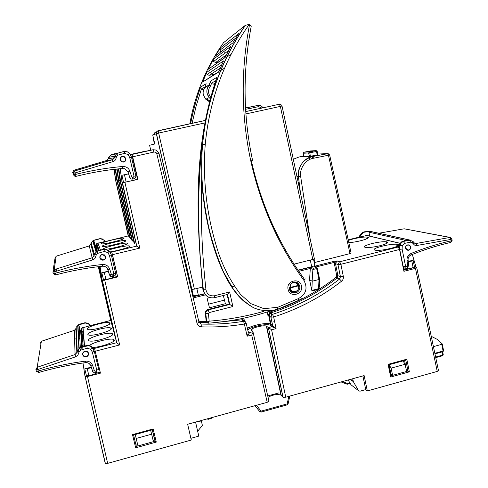 <?xml version="1.0" encoding="UTF-8"?>
<svg xmlns="http://www.w3.org/2000/svg" width="488" height="488" viewBox="0 0 488 488"><rect width="100%" height="100%" fill="white"/><g stroke="black" fill="none" stroke-linecap="round" stroke-linejoin="round"><path stroke-width="0.73" d="M289.317 287.798L290.439 287.889L290.311 287.42L298.217 285.401L298.345 285.87L290.439 287.889L290.531 288.567C291.47 293.849 299.858 291.696 298.54 286.523L298.345 285.87L298.949 285.376L298.217 285.401C296.924 283.266 295.191 282.375 293.014 282.723C290.958 283.449 290.061 285.01 290.311 287.42L289.317 287.798L289.402 288.658C290.75 292.208 293.184 293.264 296.704 291.824C292.654 293.312 291.556 291.72 291.037 291.391L289.293 287.835M93.092 348.408L94.489 348.048L94.538 348.401L116.626 342.728L102.138 280.014L102.358 280.435L104.719 280.1L119.694 344.937L116.803 342.96L116.443 342.045L101.925 279.124L100.052 266.491M120.17 168.689L122.177 182.427L136.658 246.105L139.781 248.124L112.447 254.687L111.77 252.07L136.658 246.105L122.012 181.817L120.152 168.689M130.442 154.647L146.754 150.981L130.406 154.586M132.339 180.493L137.561 179.309L131.821 154.446L130.503 154.739L149.468 150.469L130.461 154.672M106.219 249.222C113.124 248.575 129.064 244.159 127.691 243.292L127.093 243.109C123.391 242.585 102.309 247.892 103.377 249.1L103.499 249.209M109.971 251.918C118.139 250.704 130.961 246.891 129.759 246.068L129.094 245.861C126.441 245.531 114.448 248.026 108.318 250.173M112.758 334.042L112.069 333.493C108.214 331.803 87.639 337.653 88.468 340.24L89.176 340.862C93.123 342.588 114.162 336.476 112.758 334.042M92.36 347.425C99.625 347.548 115.491 342.149 114.29 340.026L113.527 339.41C109.946 337.867 92.098 342.466 89.548 345.608M396.171 246.727L397.11 245.189L398.306 245.488L397.11 245.189M397.635 244.433C392.444 242.926 369.428 248.66 374.967 250.094L375.046 250.118C379.835 251.765 403.552 245.897 397.848 244.494L397.635 244.433M410.353 246.965C409.957 245.592 409.072 244.958 407.706 245.061C406.193 245.494 405.51 246.525 405.65 248.148L408.035 250.076C409.7 249.764 410.475 248.727 410.353 246.965M396.677 242.463L396.28 242.231M376.443 237.693L376.065 237.479M367.354 235.631L366.622 235.228M406.766 249.764L406.364 249.704M125.636 158.624L123.964 156.691C121.506 156.288 120.298 157.325 120.329 159.808L122.049 161.76C124.483 162.12 125.678 161.071 125.636 158.624M123.501 156.294L122.378 156.556M120.103 158.496L120.731 157.27M123.055 161.931L121.799 161.778L120.237 160.29M105.402 256.633L102.748 254.577C100.796 254.864 99.912 255.974 100.089 257.908L102.803 259.958C104.719 259.64 105.585 258.53 105.402 256.633M104.45 254.864L105.194 256.066M96.221 244.299L96.203 246.092M96.124 250.082L96.148 245.488L96.898 243.854L97.673 246.08L96.898 247.764L96.85 251.18M105.219 241.542L104.231 240.181L100.473 238.51L93.519 240.303L92.696 240.938L95.977 251.692L96.972 251.131L97.02 248.124L97.795 246.434L98.625 248.813L97.813 250.789M97.966 250.728L98.753 249.191L98.1 250.679M99.143 250.307L98.753 249.191M99.888 256.548L99.839 257.89M100.083 257.89L99.875 256.761L99.845 257.92M88.267 353.275C87.663 351.659 86.492 351.055 84.747 351.458C83.326 352.098 82.728 353.16 82.954 354.642C83.57 356.283 84.759 356.88 86.522 356.441C87.907 355.795 88.487 354.739 88.267 353.275M81.185 328.942L81.209 329.845M81.716 342.448L81.203 329.955L81.856 328.424L82.204 333.042L81.533 334.591M82.362 346.413L83.082 344.76L82.686 339.489L81.984 341.124L81.953 346.785L81.581 335.354L82.258 333.78L82.624 338.702L81.929 340.301M90.408 325.85L88.456 323.617L85.723 322.745L80.935 323.776L78.574 324.685L77.726 325.502L78.867 348.212L82.563 346.571L83.143 345.602L83.204 346.364M82.893 353.745L82.777 354.453M88.2 352.507L88.249 353.092M367.989 238.071L367.141 237.888L366.519 238.919M348.792 242.499C355.679 242.67 371.807 238.162 367.726 237.235L367.568 237.192C364.939 236.412 352.94 238.48 348.353 240.499M130.351 154.489L153.153 149.712L156.349 150.097L158.984 153.397L156.855 153.915C156.374 152.506 155.398 151.89 153.933 152.067L132.675 156.8L131.943 154.428L153.153 149.712L153.933 152.067M123.958 238.284L123.464 238.132C120.213 237.656 100.217 242.634 101.199 243.689L101.711 243.872C104.999 244.36 125.459 239.211 123.958 238.284M109.995 323.233L109.428 322.775C106.03 321.263 86.492 326.704 87.254 328.985L87.84 329.498C91.305 331.047 111.27 325.374 109.995 323.233M130.394 154.568L144.216 151.451L130.357 154.507M122.012 156.404L122.683 156.264M125.764 240.706L125.221 240.535C121.756 240.035 101.229 245.177 102.254 246.306L102.816 246.501C106.329 247.019 127.337 241.694 125.764 240.706M111.331 328.461L110.709 327.96C107.092 326.356 87.047 331.999 87.84 334.426L88.481 334.988C92.177 336.622 112.667 330.742 111.331 328.461M371.978 243.549C365.738 245.226 363.407 246.483 364.993 247.331C368.025 247.874 373.094 247.318 380.207 245.677C386.441 243.988 388.759 242.737 387.149 241.914C384.074 241.377 379.017 241.92 371.978 243.549M406.345 370.209L404.619 360.467M406.589 371.392L407.992 371.002L406.589 370.148M392.523 375.29L391.01 374.308L389.046 364.75L391.126 368.135L392.602 375.345L391.034 375.705L390.699 377.035L388.094 364.353L388.826 364.81L391.034 375.705M390.79 374.522L391.175 374.418M352.678 378.743L353.367 381.701L358.509 390.65L359.924 391.217L365.744 389.595M137.958 445.873L135.249 434.546L137.976 445.953L136.317 446.331L136.024 445.099L137.659 444.647M153.11 440.365L154.653 439.938L152.268 429.861M133.602 434.96L132.51 434.607L153.159 428.934L156.264 442.091L155.099 441.256L154.653 439.938M195.554 422.077L198.793 436.113L190.899 438.315M416.764 267.79L438.438 370.343L437.248 371.423L415.447 268.339L403.918 271.31L399.526 249.466L340.892 264.282L343.326 276.464L340.404 276.708L337.977 264.557L335.5 263.642L337.91 275.677L340.404 276.708L339.526 279.075L337.037 278.026C317.066 293.581 294.911 305.232 270.584 312.973L272.505 314.351C297.039 306.537 319.384 294.776 339.526 279.075L341.557 281.21C343.034 279.953 343.619 278.374 343.326 276.464M253.01 331.986L268.925 401.063L267.223 402.313L251.698 335C252.711 333.249 253.126 332.151 252.943 331.694L251.418 330.315C249.075 328.601 263.422 324.618 266.393 326.143L271.603 329.784L285.742 397.208L364.127 375.589L367.33 390.931L437.248 371.423M367.33 390.931L365.774 389.747L362.889 375.931M107.671 463.368L105.194 463.204L84.973 376.065L85.186 376.748L87.48 376.541L107.671 463.368L191.296 440.036L187.642 424.261L267.223 402.313M285.742 397.208L283.046 397.275L280.899 395.054C276.977 394.005 272.694 394.743 268.046 397.269M415.91 266.82L412.323 254.443M319.323 283.668L319.817 286.011C320.061 287.707 319.677 288.78 318.664 289.225L311.948 290.952L309.581 279.807L310.301 268.43L298.808 271.328M247.453 328.656C251.222 325.453 267.052 322.251 270.486 324.008L270.962 324.276L269.199 315.889L267.918 315.431L270.126 311.93C294.331 304.238 316.364 292.654 336.238 277.184L336.757 275.775L333.902 261.367L337.202 260.879L334.365 262.361L315.803 267.04L315.882 267.424M398.879 246.538L397.604 246.861L398.208 247.013L399.526 249.466M400.007 243.329L366.708 235.478L348.212 239.834L358.576 237.259M311.948 290.952L311.887 290.409L318.603 288.683L318.981 279.49L312.186 281.216L309.581 279.807M317.304 268.327L319.524 278.813L318.981 279.49L316.669 268.577L312.881 269.535L312.149 281.033M311.887 290.409L312.186 281.216M387.588 242.871L386.472 242.597L385.654 243.945M82.521 331.407L83.131 331.578M82.984 362.999L84.973 376.065M115.186 337.293L100.796 275.147L99.338 266.576M113.649 331.48L98.82 266.637M112.209 326.051L98.478 266.674M98.393 266.686L110.965 321.049L110.721 320.439L91.396 325.319L110.721 320.433L98.295 266.698L110.861 320.97M84.54 345.98L83.033 327.71L91.396 325.319M96.118 250.057L96.142 245.476L97.338 245.659L96.923 243.933L96.246 245.537L96.227 250.417M112.142 277.696L117.474 276.397L111.685 251.899L136.683 246.129M134.596 243.622L120.567 181.31L134.719 243.658L134.078 242.994L120.176 181.237L118.395 168.866M132.4 240.974L118.828 180.767L132.504 241.005L131.912 240.389L118.462 180.7L116.76 169.037M130.339 238.498L117.199 180.261L130.436 238.528L129.887 237.949L116.864 180.2L115.235 169.208M128.417 236.18L115.595 179.804L128.503 236.204L128.216 235.936L106.451 241.249M100.406 249.917L97.978 243.256L106.439 241.102M111.685 251.899L110.197 252.259M128.216 235.936L115.607 180.298L114.015 169.348M115.571 179.797L113.997 169.354M100.796 275.147L99.43 266.564M120.176 181.237L118.639 168.842M100.064 266.491L102.138 280.014M84.997 376.175L86.461 375.79L84.766 368.83L87.212 368.715L88.901 375.687L95.136 374.058L94.886 372.753M91.293 367.135L84.766 368.83M95.075 373.54L100.223 372.191M87.48 376.541L100.449 373.149L94.538 348.401M88.901 375.687L86.461 375.79M102.169 280.136L103.487 279.813L101.803 272.749L104.292 272.432L105.975 279.514L112.209 277.989L111.892 276.653M108.275 271.175L101.803 272.749M104.719 280.1L117.699 276.922L112.447 254.687M117.474 276.397L117.699 276.922M105.975 279.514L103.487 279.813M122.36 182.762L123.586 182.481L121.915 175.308L124.452 174.789L126.124 181.981L132.358 180.566M128.539 173.813L121.915 175.308M122.281 182.457L122.482 182.811L137.884 179.37L132.675 156.8M137.561 179.309L137.884 179.37M126.124 181.981L123.586 182.481M403.704 270.23L414.904 267.345L415.636 266.863L415.001 266.674L415.636 266.863M414.434 266.82L413.123 267.607L411.793 260.952L413.11 260.189L414.434 266.82L415.001 266.674M407.358 267.82L407.596 269.028L413.123 267.607M407.596 269.028L406.803 268.784L403.576 269.608M413.11 260.189L408.261 261.428M406.644 268.01L406.803 268.784M99.741 271.432L98.887 266.625M118.462 180.7L116.992 169.013M82.13 348.395L81.99 347.188M98.759 267.967L98.521 266.668M116.864 180.2L115.455 169.184M207.052 298.302L209.48 307.776L207.052 298.302L209.779 297.613M206.924 322.672L199.885 322.537L201.129 324.038C215.446 324.526 229.598 323.605 243.585 321.281L241.975 319.817L213.732 322.574M156.264 442.091L135.67 447.807L136.317 446.331L133.608 434.997L136.024 445.099M223.291 295.502L225.395 303.719L209.48 307.776M83.418 335.122L83.344 334.811M97.795 246.434L98.253 248.307L97.13 248.179L97.075 251.082M83.875 340.703L83.796 340.38M411.793 260.952L408.316 261.842M128.558 173.862L124.452 174.789M108.36 271.444L104.292 272.432M95.136 374.058L94.824 372.753M91.445 367.616L87.212 368.715M224.584 300.089L208.657 304.134M367.964 238.089L367.141 237.888M387.533 242.859L386.472 242.597M270.822 313.119L270.212 313.418L271.883 314.656L270.864 317.145L272.731 325.673L272.298 326.545L272.639 325.6L270.864 317.145L269.199 315.889L270.212 313.418C269.565 313.137 269.071 313.875 268.729 315.638L270.62 325.209L270.962 324.276L276.092 328.607L271.938 326.728L270.267 325.392C267.979 323.032 249.575 326.923 247.794 330.138M341.557 281.21C321.153 297.125 298.522 309.05 273.658 316.986L272.505 314.351L271.883 314.656L270.956 317.188L273.658 316.986L276.092 328.607L271.603 329.784M270.126 311.93L270.584 312.973L267.918 315.431L267.223 312.088M248.111 331.511L249.319 332.639C249.447 333.109 248.727 334.292 247.166 336.183C248.063 333.896 248.41 332.493 248.221 331.98L246.178 323.147M251.698 335L247.166 336.183L244.354 324.026L246.141 322.989L245.208 321.623L243.585 321.281L244.354 324.026C230.19 326.393 215.842 327.332 201.331 326.844C199.104 326.637 197.671 325.465 197.03 323.33L156.855 153.915M241.902 318.609L244.457 320.97L241.975 319.817L241.92 318.701L242.152 319.793M81.929 340.325L81.984 341.124L82.832 341.454M81.526 334.609L81.581 335.354L82.399 335.671M96.898 247.745L97.13 248.179L97.82 246.519M81.203 329.925L81.996 330.248M416.069 266.863L416.703 267.522L415.447 268.339L414.904 267.345M270.334 313.064L269.614 311.259M405.79 360.144L407.992 371.002L409.371 371.85L390.699 377.035M388.094 364.353L406.803 359.211L405.784 360.113M153.159 428.934L152.347 429.806M312.881 269.535L313.308 268.308L316.218 267.564L314.126 266.692L315.352 266.039L333.902 261.367M312.887 269.26L310.301 268.43M319.817 286.011L319.213 286.249M318.664 289.225L319.213 286.358L319.512 279.191M310.307 268.162L310.764 267.198L313.351 268.284M260.586 364.89L260.446 363.902M260.683 365.292L260.842 363.792M348.121 380L351.207 384.953M206.9 418.948L208.406 419.284L212.115 418.07L212.615 417.368M197.5 421.54L201.361 420.998L202.374 425.402L197.671 431.27M201.361 420.998L201.123 420.54M137.976 445.953L153.415 441.67L151.646 434.18L136.189 438.444M150.633 430.312L151.646 434.18M392.602 375.345L406.602 371.466L405.138 364.274L391.126 368.135M403.003 360.913L405.138 364.274M256.438 405.284L261.08 411.128L259.805 411.683L254.998 405.68M289.799 396.085L288.121 403.753L287.17 403.899L288.817 396.354M253.01 329.809L251.448 330.339M249.71 327.344L247.294 327.973M271.328 313.491L270.572 313.686M269.675 313.918L269.12 314.058M274.476 320.897L273.524 321.141M132.266 177.211L132.632 179.084L131.272 179.047L129.601 177.254L131.65 176.802L132.266 177.211L133.694 176.833L134.047 176.247L129.686 157.471L128.149 154.635L124.599 153.336L118.108 155.105L116.449 156.831L116.132 158.069C115.778 159.844 114.747 161.022 113.033 161.607L75.054 172.929L74.438 171.007L112.35 159.722L114.07 157.764L114.479 156.172L117.23 153.299L124.172 151.408L127.337 151.817L129.485 153.354L128.149 154.635M122.342 156.312L123.83 156.495L125.678 158.49C125.953 160.509 125.099 161.735 123.11 162.175M125.867 158.466C125.989 161.192 124.69 162.364 121.982 161.992L120.127 159.96C120.017 157.197 121.329 156.032 124.074 156.459L125.867 158.466M120.896 152.073L116.126 153.873L110.325 155.318L111.191 154.836L117.559 153.153M110.325 155.318L110.935 155.166M124.599 153.336L124.409 151.402M129.601 177.254L127.966 171.929L124.843 168.702L120.621 168.641C105.658 170.074 90.78 172.648 75.975 176.357L75.475 174.448C91.14 170.532 106.884 167.878 122.708 166.487C126.276 166.42 128.704 168.055 129.985 171.379L131.65 176.802M113.46 274.537L113.875 276.165L112.014 276.641L109.428 274.89L111.416 274.543L112.033 274.939L113.46 274.537L113.814 273.951L109.452 255.45L107.915 252.668L104.365 251.448L97.862 253.315L96.203 255.059L95.886 256.291C95.532 258.048 94.495 259.232 92.781 259.848L54.76 271.743L54.192 269.632L92.147 257.774L93.867 255.797L94.276 254.218L97.033 251.32L104.926 249.063L109.214 250.966L110.715 253.241M105.445 256.011L105.109 258.585M101.766 259.787L99.875 258.06M105.628 256.499C105.89 258.616 104.957 259.86 102.822 260.226L100.973 259.659L99.881 258.085C99.625 255.932 100.583 254.693 102.761 254.358L105.628 256.499M95.611 246.403L96.002 246.19C95.776 244.311 96.612 243.225 98.509 242.939L99.076 243M93.568 240.45L100.534 238.656L104.298 240.328L105.201 241.542M92.696 240.938L93.214 240.773L94.032 241.371L97.142 251.058M95.563 248.288L95.575 246.294M97.862 253.315L96.972 251.131L103.907 249.136M111.246 254.779L109.513 255.681M93.519 240.303L91.116 242.823L90.762 244.201L89.261 245.921L56.205 256.176M102.468 264.496L102.584 266.216L100.424 266.448C85.449 268.138 70.547 270.956 55.73 274.897L55.181 273.243C70.864 269.077 86.626 266.161 102.468 264.496C106.042 264.368 108.47 265.942 109.751 269.205L111.416 274.543M90.78 365.841L92.574 371.063L94.41 370.85L95.032 371.222L96.459 370.788L96.807 370.203L92.299 352.013L90.737 349.304L87.175 348.188L80.691 350.207L79.044 351.97L77.94 355.136L75.664 356.801L37.741 369.562L37.198 367.269L75.091 354.532L76.756 352.55L77.147 350.97L79.879 348.035L86.815 345.882L86.779 345.48C88.865 345.156 90.64 345.711 92.098 347.145L94.172 350.902L98.594 368.782L98.655 369.233L96.807 370.203M83.094 355.057L82.649 353.867M88.523 353.33L88.261 354.495M88.481 353.153C88.792 354.788 88.169 355.978 86.614 356.722C84.747 357.198 83.46 356.582 82.746 354.874C82.435 353.208 83.076 352.013 84.674 351.287C86.516 350.841 87.785 351.464 88.481 353.153M81.27 330.962L81.069 330.62C80.801 329.168 81.362 328.125 82.753 327.497L84.223 327.411M81.252 330.516L80.984 329.79M78.592 324.996L84.656 323.135L86.12 323.08L88.493 323.928L90.286 325.88M77.726 325.502L79.068 325.899L80.331 347.425M80.746 332.182L79.068 325.899M79.794 338.288L78.379 338.489M76.232 338.812L74.646 339.062M81.24 332.541L80.685 330.846L81.099 330.705M81.905 349.695L81.746 347.279M81.722 346.87L80.648 330.736M83.155 345.724L82.588 346.98L82.563 346.571L86.779 345.48M78.605 324.673L76.189 327.241L75.847 328.613L74.396 330.339L41.425 341.271M38.772 372.454L38.174 371.032C53.82 366.506 69.558 363.212 85.388 361.144C88.956 360.925 91.396 362.413 92.702 365.616L94.41 370.85M81.24 332.42L80.721 330.834M406.888 250.063L407.407 250.021M405.51 248.136L406.412 249.746L408.114 250.332C409.902 250.015 410.756 248.911 410.67 247.019C410.268 245.464 409.292 244.744 407.748 244.854C406.15 245.318 405.4 246.409 405.51 248.136M403.161 267.528L404.095 267.997M369.55 236.07L369.026 232.215L369.935 231.288L409.981 240.072L404.192 240.834L401.368 241.969L399.434 244.335L398.83 247.605M408.303 245.043L407.998 244.83M368.672 235.863L366.701 235.21L365.549 235.765M369.812 231.263L364.243 231.831L362.932 232.221L363.475 232.343L369.935 231.288M363.475 232.343L360.333 235.686L360.065 237.125M367.568 235.606L367.006 235.179M403.997 228.829L378.81 233.234L404.155 228.799L449.881 237.467L450.906 239.413L416.636 245.525L414.532 245.092L412.445 242.926L410.481 242.17L404.613 243.353L402.24 245.891L402.106 249.1L405.583 266.296L406.083 266.631L407.376 266.35L407.73 265.808L407.029 260.555C406.815 257.267 408.151 254.913 411.036 253.492C424.225 248.124 437.59 243.902 451.132 240.822L450.906 239.413L451.876 238.913L449.893 237.461L415.977 243.506L414.452 243.164L415.977 243.506L416.947 245.482M450.656 242.444L451.132 240.822L452.101 240.322L451.9 239.083M408.102 260.244L408.755 265.155L407.718 265.753M313.522 259.244L314.76 265.082C315.279 265.466 314.26 266.003 311.692 266.704L298.009 270.151M234.301 286.194L231.666 286.859M204.673 293.654L198.372 295.24L193.376 295.807L192.528 295.045M202.672 287.029L194.376 289.109L191.876 289.402L190.997 288.573M245.909 113.924L282.027 106.036L314.339 258.658L312.802 259.451L294.032 264.148M150.719 150.17L149.602 145.278L154.781 143.972L152.72 134.932L158.917 133.004L204.844 122.927M154.409 134.31L154.891 132.455L156.764 131.839M154.403 142.313L154.251 142.874L153.238 138.781L153.427 138.043M154.568 143.045L154.251 142.874M290.281 285.87L289.957 284.37M329.662 155.031L351.098 253.028L349.994 253.626L328.485 155.355L327.643 153.604L317.633 154.068M314.113 259.012L314.851 262.452L349.994 253.626M314.851 262.452L314.229 262.587M317.755 154.781L309.227 156.544L303.792 156.63M309.142 155.599L310.228 155.391M300.431 192.986L298.418 176.558C296.893 168.226 304.024 157.862 312.119 156.611L312.784 156.495L313.534 158.246L312.991 158.356C305.695 159.491 299.272 168.83 300.645 176.345L309.978 238.052M303.695 156.087L299.016 156.99L293.3 159.271M317.176 155.013L316.56 151.481L309.77 152.781L309.374 151.914L316.187 150.621L316.56 151.481L317.157 151.329L317.773 154.897M303.81 156.746L303.2 153.244L308.684 152.958L309.313 156.532L308.678 152.958L309.404 151.921L316.187 150.621L317.121 151.201L316.157 150.615L310.496 150.957M226.328 54.955L215.672 62.47L213.463 61.525L213.372 59.249L230.873 46.323L225.053 57.59L208.181 69.296L213.372 59.249M220.393 68.082L209.175 75.329L207.034 74.493L206.79 72.273L223.498 60.927L218.844 71.937L202.642 82.088L206.79 72.273M220.57 52.112L219.996 49.648L220.308 47.97L238.638 33.678L232.837 42.901L215.129 56.199L220.308 47.97M220.119 50.044L235.808 38.021M190.564 123.671C192.955 111.343 196.304 99.137 200.617 87.059L201.337 89.261L196.097 106.201L192.095 123.336M203.258 89.835L201.337 89.261M210.615 82.338L211.444 83.619L210.712 85.571L209.145 84.906L210.584 81.093L210.615 82.338M214.744 83.832L213.341 84.131L211.444 83.619M210.304 98.686L209.163 97.6L207.004 93.117C206.534 90.237 207.168 87.639 208.907 85.315L204.814 87.663C203.24 89.859 202.764 92.305 203.386 95.02L205.777 99.241L208.425 101.132M290.647 291.647L291.623 291.83M296.521 282.753L295.826 282.027M210.584 81.093L217.032 77.238C192.955 146.461 196.255 220.021 202.898 289.341L203.258 289.677C197.451 241.853 196.999 193.425 201.898 144.399L202.483 144.308C206.644 100.668 220.869 61.055 245.153 25.455L223.553 42.682C206.332 67.088 195.09 94.135 189.82 123.83M206.021 84.168L204.783 87.712M227.103 294.538L229.232 304.079L232.886 306.531L209.126 312.607L208.4 313.644L209.187 321.165C227.817 319.677 245.976 316.419 263.666 311.381M224.163 68.393L220.265 70.839M215.672 62.47L218.709 61.836M208.181 69.296L225.163 57.358M219.832 66.02L221.393 65.697M209.175 75.329L214.702 74.164M202.642 82.088L219.039 71.437M305.274 278.904L303.969 280.496C278.422 245.324 260.683 205.424 250.759 160.796C241.121 115.802 240.718 70.376 249.557 24.51L251.259 26.053C242.634 71.23 243.061 115.973 252.546 160.284M249.557 24.51L249.185 24.406C224.065 60.164 209.413 100.217 205.228 144.552C202.752 178.773 206.29 212.024 215.849 244.305C220.96 262.825 229.232 279.581 240.663 294.563L251.039 303.719L263.843 308.648L277.611 307.349L298.43 298.595C306.092 294.264 307.934 288.231 303.969 280.496M230.36 54.68L225.895 57.749M210.523 81.459L208.968 85.351L210.261 86.37C207.796 89.92 207.949 93.519 210.712 97.173M208.84 100.308L206.686 98.808M215.129 56.199L216.398 55.242M201.898 144.399L201.684 179.657C200.507 216.818 201.934 253.51 205.966 289.732C206.991 294.349 209.846 296.356 214.543 295.752L229.628 291.94L232.886 306.531M245.696 302.774C219.954 282.515 204.527 226.877 201.684 179.657M249.185 24.406L245.421 25.321C221.088 60.89 206.821 100.546 202.611 144.302L202.483 144.308C200.178 174.85 202.764 204.759 210.23 234.014C217.959 261.904 228.122 293.038 253.864 307.873M205.228 144.552L202.611 144.302C201.251 160.576 201.416 176.79 203.112 192.937C204.258 203.185 206.131 214.616 208.711 227.219C212.408 242.621 217.319 257.511 223.449 271.895L233.477 289.408L239.254 296.649C243.555 301.139 248.343 304.841 253.632 307.769C261.428 311.082 269.443 311.558 277.678 309.203L277.611 307.349L277.831 309.16M277.971 309.087L298.613 300.401L298.43 298.595M209.187 321.165L208.114 323.202L206.692 322.025L209.187 321.165M207.321 323.044L206.576 321.964L205.692 313.558L205.32 313.156L206.204 321.543L206.692 322.025L205.808 313.631L208.4 313.644M209.126 312.607L208.23 309.929L207.876 310.039C206.406 310.771 205.716 311.966 205.808 313.631L205.692 313.558C205.625 311.905 206.357 310.734 207.876 310.039L207.498 309.648L207.851 309.532L229.232 304.079L207.857 309.538L208.23 309.929L229.671 304.457L227.432 294.453L229.628 291.94M204.997 87.297L209.145 84.906L208.968 85.351C206.137 89.341 206.204 93.421 209.163 97.6L205.784 99.247L209.523 101.65M442.317 344.046L443.561 350.671L443.067 351.025L441.805 344.327L433.637 346.565M441.805 344.327L442.305 343.979L437.498 339.502L431.551 336.464M443.019 351.647L443.574 350.744M442.683 351.744L443.244 354.715L442.756 355.087L442.159 351.891M443.256 354.825L442.714 355.703M349.792 382.909L349.377 383.068L349.103 381.714M342.363 381.592L347.596 383.562L347.029 384.184L341.094 381.939L347.078 384.19M290.891 291.263L289.994 290.903L290.897 291.269M293.014 282.723L292.751 282.198M124.916 182.317L139.781 248.124M298.979 285.45L299.187 286.163M293.172 282.07C295.649 281.899 297.558 282.967 298.9 285.285M122.116 156.605L121.341 156.733M153.397 441.591L155.025 441.14L152.354 429.843M298.18 270.364L310.764 267.198M336.238 277.184L337.037 278.026L337.897 275.677L337.33 277.757L339.819 278.8L340.435 276.714L337.977 264.557L339.416 261.861L338.001 264.563L340.892 264.282L339.697 261.769L336.921 260.97L339.697 261.769L398.208 247.013M135.67 447.807L132.51 434.607M119.694 344.937L95.172 351.25M198.555 320.482L199.805 321.433L206.223 321.561M237.65 319.359L241.676 318.731M205.527 294.837L193.218 297.942M281.198 395.298L266.704 326.326M282.949 397.195L268.345 327.668L272.298 326.545L270.62 325.209L270.267 325.392M406.803 359.211L409.371 371.85M192.961 296.869L204.814 293.88M158.984 153.403L198.982 322.287L197.03 323.33M243.829 318.243L244.457 320.97M248.288 332.175L249.319 332.639L252.943 331.694M336.757 275.775L337.897 275.677L335.488 263.636C336.037 261.519 336.513 260.629 336.921 260.97L335.5 263.642L334.347 263.746M201.331 326.844L201.129 324.038L199.006 322.385M199.805 321.433L199.885 322.537L199.006 322.33M242.133 319.988L244.567 321.33M118.767 168.83L120.567 181.31L121.854 181.054M117.102 169.001L118.828 180.767L120.024 180.529M115.552 169.171L117.199 180.261L118.322 180.041M114.107 169.336L115.674 179.791L116.73 179.578M99.552 266.552L101.254 275.811M98.991 266.613L100.162 272.054M98.613 266.661L99.149 268.546M315.333 267.192L315.803 267.04L315.352 266.039M315.077 267.089L314.126 266.692M317.291 268.241L316.218 267.564L316.669 268.577L317.291 268.241M350.78 384.623L358.509 390.65M350.335 379.389L353.367 381.701M350.591 379.322L353.22 381.323M262.886 374.875L263.233 375.248M255.029 405.674L259.805 411.683L261.117 412.092L261.08 411.128L287.17 403.899L287.164 404.863L261.178 412.073M284.461 391.352L284.101 391.449M278.575 392.968L267.741 395.939M259.72 411.622L260.043 411.909M132.644 179.078L134.06 178.706C135.426 178.199 136.012 177.229 135.816 175.79L131.528 157.295L129.741 157.703M114.406 153.763L111.191 154.836M72.651 172.38L73.517 174.936L72.651 172.38L73.822 170.281L74.438 171.007L73.096 173.417L73.517 174.936L74.963 176.351L75.975 176.357M111.112 154.855L108.708 157.362L108.354 158.746L106.86 160.454L112.38 159.759L74.457 171.044L73.188 173.399L75.054 172.929L75.475 174.448L73.609 174.917L74.963 176.351M106.86 160.454L73.822 170.281M108.354 158.746L114.192 157.77C114.515 158.027 113.911 158.691 112.38 159.759L113.033 161.607M108.708 157.362L114.479 156.172L114.192 157.77L116.132 158.069M117.12 153.323L114.601 156.197L116.449 156.831M129.491 153.36L131.455 156.996M127.337 151.817L124.172 151.408M118.108 155.105L117.272 153.336L124.196 151.433M135.816 175.79L134.047 176.247M134.06 178.706L133.694 176.833M128.039 171.892L129.985 171.379M122.781 168.445L122.708 166.487M73.169 174.07L73.017 173.704M104.365 251.448L103.987 249.338L105.005 249.252L109.3 251.155L111.27 254.718L115.632 273.243C115.821 274.671 115.241 275.641 113.881 276.159M56.187 271.298L56.486 268.912M89.261 245.921L92.147 257.774L54.192 269.663L52.954 272.091L54.76 271.743L55.181 273.243L53.375 273.591L52.857 272.06M53.1 270.456L55.016 258.274L56.193 256.176L54.192 269.632L52.85 272.042L53.375 273.591L55.345 274.964L53.277 273.561M90.762 244.201L93.983 255.877L92.147 257.774L92.781 259.848M91.116 242.823L94.373 254.303L93.983 255.877L95.886 256.291M107.915 252.668L109.214 250.966M96.203 255.059L94.373 254.303L97.045 251.363L104.926 249.063M115.632 273.243L113.814 273.951M112.447 276.562L112.033 274.939M109.41 274.805L107.775 269.571L109.751 269.205M107.842 269.492L107.775 269.571C106.915 267.339 105.268 266.216 102.84 266.192L102.596 266.21M55.705 274.903L55.345 274.964M87.175 348.188L86.815 345.882C88.907 345.559 90.689 346.114 92.153 347.548L94.227 351.317L92.36 352.238M80.959 324.081L84.625 322.818L84.656 323.135M78.336 351.72L78.22 349.219M74.432 331.773L74.871 331.626M89.243 324.27L89.316 324.624M38.705 372.472L36.423 371.289L35.874 369.684L37.167 367.275L35.99 369.819L37.741 369.562L38.174 371.032L36.423 371.289L35.892 369.764M41.376 341.289L37.167 367.275L41.352 341.301L74.359 330.345L75.048 354.544L75.664 356.801M75.847 328.589L76.854 352.69L75.091 354.532L74.359 330.345M76.189 327.241L77.226 351.11L76.854 352.69L78.739 353.202M79.861 347.627L77.226 351.11L79.044 351.97M90.737 349.304L92.098 347.145M98.655 369.233L94.172 350.902M80.691 350.207L79.879 348.054L82.594 346.98M97.234 372.051L96.929 372.185L96.459 370.788M96.905 372.191L95.502 372.618L95.032 371.222M89.432 363.774L90.896 365.921L92.702 365.616M95.477 372.625C94.343 373.607 91.964 370.862 92.598 371.142L90.896 365.921C89.883 363.578 88.108 362.493 85.559 362.651L85.388 361.144M40.217 343.4L41.352 341.301M407.376 266.35L406.986 267.93L405.906 268.168M405.674 268.211L404.454 268.107L403.173 266.521L399.641 249.081L399.867 245.238L399.172 245.074M402.106 249.1L399.495 249.307M402.24 245.891L399.867 245.238L401.471 242.609L403.417 241.444L409.694 240.175L408.981 240.023M404.613 243.353L403.417 241.444L402.716 241.286M405.882 240.438L369.026 232.215M405.583 266.296L402.942 266.454M415.111 243.475L415.947 243.512L414.05 242.78M410.225 240.828L409.042 240.566M410.481 242.17L409.7 240.181L412.964 241.438M369.05 231.239L368.385 231.123M362.767 232.276L359.796 235.551L360.333 235.686M359.796 235.551L359.51 237.266L359.796 235.551M364.786 231.952L362.932 232.221L359.778 235.551M412.445 242.926L413 241.444L409.694 240.175L404.192 240.834M413.147 241.603L413.915 242.597L413.159 243.823M405.144 228.982L450.546 237.485M407.029 260.555L408.078 260.055C407.931 257.713 408.877 256.029 410.914 255.011L411.036 253.492M406.083 266.631L405.699 268.217L403.753 267.894M310.289 260.08L311.692 266.704M194.376 289.109L158.136 130.729L205.326 120.402M158.136 130.729C156.746 131.18 156.148 132.144 156.331 133.602L191.76 289.347M279.978 104.17L279.307 104.212L280.362 106.366L312.802 259.451M245.745 111.557L278.8 104.359M156.136 133.675L155.776 132.114M191.68 289.262L193.138 295.685M196.841 288.493L198.372 295.24M312.119 156.611L312.991 158.356M299.016 156.99L312.723 156.483L328.229 153.598M310.136 154.849L309.044 155.056M300.517 193.376L298.449 176.558L296.942 176.491M298.235 182.603L298.894 182.652L298.253 182.689M329.656 154.983L313.534 158.246M327.71 153.616L312.18 156.624C302.749 159.68 298.174 166.329 298.449 176.558L300.645 176.345M309.471 157.453L309.825 159.466L309.465 157.453M310.722 150.938L303.878 152.226L309.374 151.914L308.678 152.958L309.77 152.781L310.392 156.325M303.2 153.244L303.878 152.226M299.754 286.114C298.51 282.558 296.082 281.289 292.452 282.314C296.1 281.295 298.546 282.57 299.791 286.133C300.187 288.743 299.278 290.793 297.07 292.275C299.26 290.781 300.157 288.731 299.754 286.114M288.091 289.378C285.889 280.71 299.925 277.166 301.456 285.974C303.652 294.599 289.665 298.199 288.091 289.378M302.444 278.392L303.542 277.977C278.502 243.481 261.098 204.374 251.332 160.662M214.946 83.222L213.341 84.131M209.828 100.473L208.413 101.126L209.517 101.663M289.103 288.951C290.622 292.757 293.282 293.868 297.07 292.275L296.484 291.952M208.382 297.07C205.802 295.759 204.155 293.678 203.447 290.842L203.374 289.738C204.74 295.88 208.504 298.528 214.665 297.686L214.543 295.752M304.689 279.862L303.542 277.977M200.617 87.059L206.162 83.741M224.864 52.247L224.675 53.43M202.898 289.341L203.081 290.5M207.796 309.544L207.498 309.648C205.985 310.337 205.259 311.509 205.32 313.156L205.314 313.082M261.849 108.068L258.567 106.622L248.74 108.769L248.227 107.531L245.537 107.939L257.798 105.438M258.567 106.622L257.987 105.384C259.951 105.06 261.513 105.75 262.66 107.433L262.88 107.842M248.74 108.769L245.604 109.227M210.261 86.37L210.712 85.571M205.966 289.732L203.374 289.738C197.707 242.743 197.152 195.163 201.709 146.992M262.66 107.433C261.544 105.75 260.006 105.066 258.048 105.39L248.172 107.525M435.76 357.015L442.756 355.087L442.555 355.715M347.535 384.202L347.596 383.562L349.377 383.068L349.31 383.714L347.602 384.184M434.997 353.245L443.067 351.025L442.854 351.665M102.358 280.435L116.803 342.96M122.482 182.811L136.811 246.226M127.258 243.835L127.093 243.109M129.277 246.666L129.094 245.861M112.392 334.89L112.069 333.493M113.881 340.966L113.527 339.41M407.706 245.061L407.321 244.97M400.056 243.256L366.317 235.308M84.308 346.041L82.801 327.478M123.598 238.73L123.464 238.132M109.696 323.928L109.428 322.775M125.367 241.194L125.221 240.535M111.002 329.229L110.709 327.96M387.313 242.762L387.149 241.914M367.879 238.034L367.726 237.235M280.899 395.054L266.393 326.143M398.013 245.373L397.848 244.494M268.443 327.741L283.046 397.275M156.349 150.097L153.202 149.743L131.98 154.458M82.692 339.599L82.1 341.252L82.069 346.748M82.265 333.877L81.685 335.47L82.045 346.755M81.868 328.515L81.301 330.059L81.667 341.216M105.371 463.447L85.186 376.748M388.826 364.81L405.839 360.132M133.602 434.997L152.366 429.837M152.402 429.843L155.099 441.256M310.728 267.217L313.308 268.308M287.243 404.839L288.03 404.027M131.272 179.047C130.949 179.206 130.43 178.632 129.71 177.327L128.051 171.916L124.843 168.702M112.014 276.641C111.057 276.897 110.233 276.33 109.538 274.939L107.878 269.614C107 267.381 105.317 266.241 102.84 266.192M102.694 239.035L100.534 238.656M56.12 269.028L55.809 271.413M104.261 240.255L104.743 240.859M93.214 240.773L96.52 251.344M86.614 356.722L86.583 356.417M78.684 351.848L78.537 348.908M85.552 362.651C69.863 364.701 54.272 367.964 38.772 372.448M84.625 322.818L88.755 323.837M77.976 325.374L79.154 348.011M408.798 265.435L407.218 267.869M408.114 250.332L407.047 250.063M450.93 242.365L452.12 240.499M450.65 242.444C437.309 245.482 424.145 249.642 411.158 254.913M409.292 240.011L369.63 231.3M205.314 120.438L157.563 131.022C157.295 131.827 157.301 129.716 156.428 133.578L191.876 289.402M281.789 105.39C280.271 104.066 279.478 103.676 279.423 104.225L245.751 111.593M156.111 132.01L156.398 133.279M191.918 289.414L193.376 295.807M329.638 154.916L327.704 153.616M251.289 160.668C261.062 204.374 278.471 243.475 303.512 277.965L304.671 279.88M228.53 50.642L213.463 61.525M221.814 64.709L207.034 74.493M205.149 86.834L201.202 89.121M215.824 80.642L211.17 83.338M298.79 300.334L302.011 298.497M208.242 323.184C230.037 321.616 251.094 317.432 271.413 310.618M229.787 304.549L227.536 294.465M227.439 294.453L214.769 297.656M200.568 87.37C196.347 99.204 193.034 111.301 190.625 123.659M435.119 353.83L442.909 351.683M435.882 357.594L442.61 355.734M349.585 382.549L349.213 382.263M349.384 383.69L349.902 383.104"/></g></svg>
